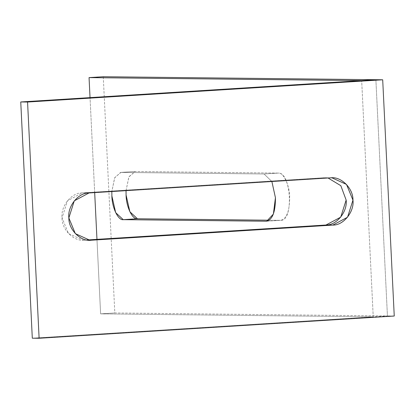 <?xml version="1.0" encoding="UTF-8"?>
<svg xmlns="http://www.w3.org/2000/svg" width="415" height="415" viewBox="0 0 415 415"><rect width="100%" height="100%" fill="white"/><g stroke="black" fill="none" stroke-linecap="round" stroke-linejoin="round"><path stroke-width="0.31" stroke-dasharray="2.08 1.56" d="M103.262 76.728L114.815 312.967L100.612 313.854L96.965 239.362L100.612 313.854L114.815 312.967L387.434 315.95L373.23 316.842L100.612 313.854L373.23 316.842L361.678 80.603L373.23 316.842L387.434 315.95L114.815 312.967L103.262 76.728M94.682 192.617L90.034 97.618L94.682 192.617M126.041 190.651L128.842 176.982L135.145 171.519L120.615 172.417L114.639 177.869L111.832 191.543L114.768 177.594L120.941 172.412L135.145 171.519L278.268 173.091L264.065 173.978L120.941 172.412L264.065 173.978L278.268 173.091C291.387 171.935 293.825 221.781 280.582 220.339L266.373 221.226L280.582 220.339L269.335 220.215L280.582 220.339C286.672 218.902 289.696 211.064 289.649 196.824C289.535 185.142 283.274 172.09 278.268 173.091L135.145 171.519L128.972 176.702L126.041 190.651M266.7 221.221L280.582 220.339M271.882 181.516L264.065 173.978L271.882 181.516M375.881 79.716L387.434 315.95L375.881 79.716M394.25 316.028L387.434 315.95L394.25 316.028M32.303 338.199L373.23 316.842L32.303 338.199M91.321 240.218L83.088 240.181L68.501 233.552L62.043 217.854L67.463 200.761L82.191 192.897L323.679 177.77L330.496 177.843L323.679 177.77L328.068 177.999L323.679 177.77L82.191 192.897L89.007 192.97L82.191 192.897C71.598 192.503 60.517 206.224 62.043 217.854C61.659 229.604 74.01 241.862 84.504 240.145L88.488 240.186M134.818 171.53L120.615 172.417M325.095 177.734L331.912 177.807M83.088 240.181L89.905 240.254"/><path stroke-width="0.62" d="M375.881 79.716L103.262 76.728L89.054 77.615L361.678 80.603L375.881 79.716L382.697 79.789L394.25 316.028L39.119 338.272L27.566 102.033L382.697 79.789L375.881 79.716L361.678 80.603L89.054 77.615L103.262 76.728L375.881 79.716M96.965 239.362L94.682 192.617L96.965 239.362M90.034 97.618L89.054 77.615L90.034 97.618M137.453 218.767L129.89 211.769L126.077 195.034L126.041 190.651L126.077 195.034C126.191 206.717 132.447 219.768 137.453 218.767L123.25 219.66L137.453 218.767L269.335 220.215L137.453 218.767M111.832 191.543L111.874 195.922L115.681 212.662L123.25 219.66L266.7 221.221L273.381 214.078L275.441 197.716L271.882 181.516L275.441 197.716C275.487 211.956 272.468 219.794 266.373 221.226L123.25 219.66C118.244 220.661 111.988 207.604 111.874 195.922L111.832 191.543M361.678 80.603L20.75 101.96L27.566 102.033L20.75 101.96L32.303 338.199L39.119 338.272L32.303 338.199L20.75 101.96L361.678 80.603M330.496 177.843L89.007 192.97L74.28 200.834L68.854 217.927L75.317 233.624L89.905 240.254L332.809 225.091L347.537 217.227L352.958 200.134L346.499 184.436L331.912 177.807L330.496 177.843C340.99 176.126 353.341 188.384 352.958 200.134C354.483 211.759 343.402 225.485 332.809 225.091L325.993 225.018L332.809 225.091L91.321 240.218C80.826 241.935 68.475 229.677 68.854 217.927C67.334 206.302 78.414 192.576 89.007 192.97L330.496 177.843M328.068 177.999L340.829 185.687L346.146 200.056L340.72 217.154L325.993 225.018L86.932 239.989L325.993 225.018C336.586 225.412 347.666 211.686 346.146 200.056L340.829 185.687L328.068 177.999M88.488 240.186L91.321 240.218M394.25 316.028L382.697 79.789L27.566 102.033L39.119 338.272L394.25 316.028"/></g></svg>
